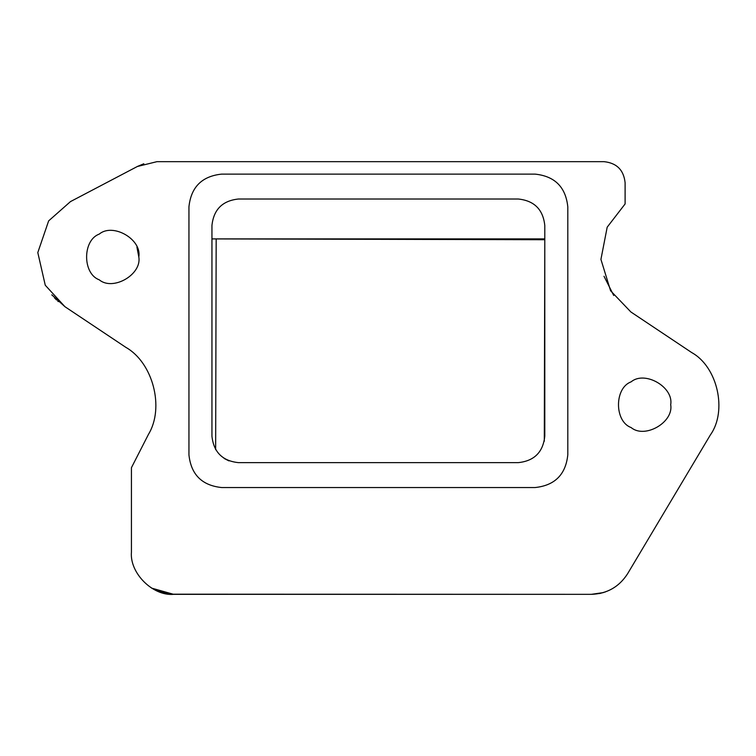 <?xml version="1.0" encoding="UTF-8"?>
<svg xmlns="http://www.w3.org/2000/svg" width="756" height="756" viewBox="0 0 756 756"><rect width="100%" height="100%" fill="white"/><g stroke="black" fill="none" stroke-linecap="round" stroke-linejoin="round"><path stroke-width="1.13" d="M670.695 404.696C673.861 387.091 644.783 370.308 631.118 381.856C614.288 387.913 614.288 421.489 631.118 427.546C644.783 439.094 673.861 422.311 670.695 404.696C673.861 422.311 644.783 439.094 631.118 427.546C614.288 421.489 614.288 387.913 631.118 381.856C644.783 370.308 673.861 387.091 670.695 404.696M238.433 199.017C222.462 200.699 213.636 209.535 211.945 225.505L211.945 436.146C213.636 452.126 222.462 460.952 238.433 462.634L518.304 462.634C534.284 460.952 543.11 452.126 544.793 436.146L544.793 225.505C543.11 209.535 534.284 200.699 518.304 199.017L238.433 199.017L518.304 199.017C534.284 200.699 543.11 209.535 544.793 225.505L544.793 436.146C543.11 452.126 534.284 460.952 518.304 462.634L238.433 462.634C222.462 460.952 213.636 452.126 211.945 436.146L211.945 225.505C213.636 209.535 222.462 200.699 238.433 199.017M544.793 238.905L211.945 238.905L544.793 238.905M188.943 206.832L188.943 454.828C191.022 474.56 201.928 485.465 221.659 487.544L535.087 487.544C554.819 485.465 565.724 474.56 567.803 454.828L567.803 206.832C565.724 187.101 554.819 176.195 535.087 174.116L221.659 174.116C201.928 176.195 191.022 187.101 188.943 206.832C191.022 187.101 201.928 176.195 221.659 174.116L535.087 174.116C554.819 176.195 565.724 187.101 567.803 206.832L567.803 454.828C565.724 474.56 554.819 485.465 535.087 487.544L221.659 487.544C201.928 485.465 191.022 474.56 188.943 454.828L188.943 206.832M138.811 256.955C141.986 239.35 112.909 222.557 99.244 234.105C82.404 240.172 82.404 273.748 99.244 279.805C112.909 291.353 141.986 274.56 138.811 256.955C141.986 274.56 112.909 291.353 99.244 279.805C82.404 273.748 82.404 240.172 99.244 234.105C112.909 222.557 141.986 239.35 138.811 256.955L136.93 247.165M137.346 166.5L156.964 161.661L137.346 166.5L70.478 201.597L137.346 166.5M64.95 306.709L45.265 285.239L37.8 252.58L48.649 220.875L70.478 201.597L48.649 220.875L37.8 252.58L45.265 285.239L64.95 306.709L125.865 347.363L64.95 306.709L51.795 294.849M148.507 434.275C164.666 407.682 152.939 362.682 125.865 347.363C152.939 362.682 164.666 407.682 148.507 434.275L131.431 467.699L148.507 434.275M131.431 552.126L131.431 467.699L131.431 552.126C129.541 573.01 152.759 596.229 173.644 594.339C152.759 596.229 129.541 573.01 131.431 552.126M157.503 591.135L169.675 594.15M170.109 594.188L591.334 594.339L173.644 594.339L151.559 588.102L170.053 594.188L173.115 594.339L158.099 591.372L173.115 594.339M603.326 592.6L591.334 594.339C607.011 593.8 619.098 586.93 627.593 573.747L710.394 434.889C727.499 410.933 717.548 366.887 691.797 352.627L630.882 311.973L610.593 290.767L600.925 259.402L607.191 227.178L625.108 203.931L625.108 182.763C623.766 170.034 616.726 163.003 603.997 161.661L156.964 161.661L603.997 161.661C616.726 163.003 623.766 170.034 625.108 182.763L625.108 203.931L607.191 227.178L600.925 259.402L610.593 290.767L630.882 311.973L691.797 352.627C717.548 366.887 727.499 410.933 710.394 434.889L627.593 573.747C619.098 586.93 607.011 593.8 591.334 594.339L599.754 593.488M600.094 593.422L605.443 591.91M544.793 239.728L544.301 441.249L544.793 239.728L216.169 238.924L215.649 449.659L216.169 238.924L544.793 239.728M58.354 301.625L57.749 301.086M56.568 299.981L54.536 297.94M143.829 163.759L137.479 166.424M591.334 594.339L603.175 592.647M604.006 276.261L613.721 295.473M156.964 590.908L158.061 591.362M173.162 594.339L173.644 594.339M228.955 460.886L224.135 458.448"/></g></svg>
